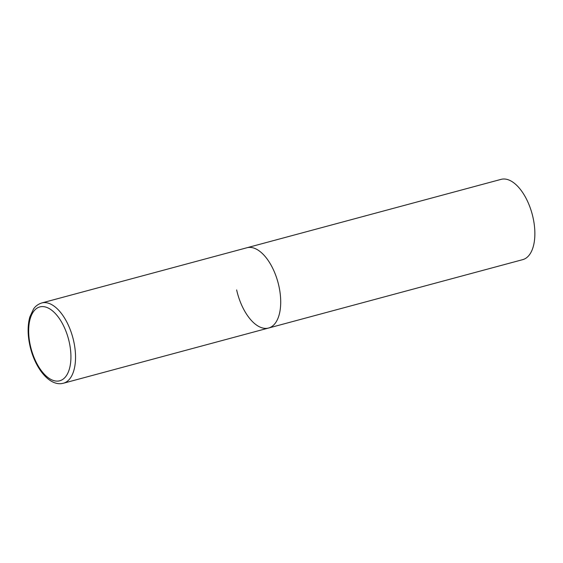 <?xml version="1.0" encoding="UTF-8"?>
<svg xmlns="http://www.w3.org/2000/svg" width="563" height="563" viewBox="0 0 563 563"><rect width="100%" height="100%" fill="white"/><g stroke="black" fill="none" stroke-linecap="round" stroke-linejoin="round"><path stroke-width="0.84" d="M268.551 328.039L522.703 259.649A41.571 20.979 74.9 0 0 533.006 217.48A41.571 20.979 74.9 0 0 501.098 179.358L41.768 302.957A41.571 20.979 -105.1 0 1 43.527 302.641A41.571 20.979 -105.1 0 1 73.274 339.362A41.571 20.979 -105.1 0 1 63.373 383.248L268.551 328.039A41.571 20.979 -105.1 0 0 278.446 284.153A41.571 20.979 -105.1 0 0 248.698 247.431A41.571 20.979 -105.1 0 0 246.946 247.748A41.571 20.979 74.9 0 1 278.847 285.87A41.571 20.979 74.9 0 1 268.551 328.039A41.571 20.979 74.9 0 1 236.643 289.924M58.123 381.074A38.249 19.304 -105.1 0 0 69.214 341.987A38.249 19.304 -105.1 0 0 41.479 306.624A38.249 19.304 -105.1 0 0 30.381 345.71A38.249 19.304 -105.1 0 0 58.123 381.074M63.373 383.248L61.212 383.642C48.728 384.93 35.87 368.589 30.669 348.786C27.594 336.885 27.313 326.294 29.811 317.004L33.541 308.988C34.139 308.151 36.285 304.759 41.768 302.957"/></g></svg>

